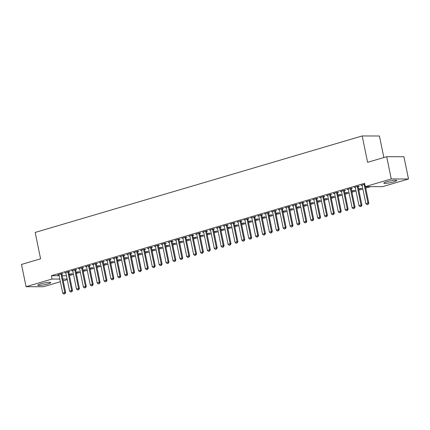 <?xml version="1.0" encoding="UTF-8"?>
<svg xmlns="http://www.w3.org/2000/svg" width="430" height="430" viewBox="0 0 430 430"><rect width="100%" height="100%" fill="white"/><g stroke="black" fill="none" stroke-linecap="round" stroke-linejoin="round"><path stroke-width="0.64" d="M40.63 283.886A6.622 0.881 -11.6 0 1 47.23 282.499A6.622 0.881 -11.6 0 1 50.751 282.564A6.622 0.881 -11.6 0 1 47.902 283.908A6.622 0.881 -11.6 0 1 41.301 285.294A6.622 0.881 -11.6 0 1 37.781 285.23A6.622 0.881 -11.6 0 1 40.63 283.886M386.667 181.788A6.622 0.881 -11.6 0 1 393.262 180.401A6.622 0.881 -11.6 0 1 396.788 180.466A6.622 0.881 -11.6 0 1 393.934 181.809A6.622 0.881 -11.6 0 1 387.339 183.196A6.622 0.881 -11.6 0 1 383.813 183.132A6.622 0.881 -11.6 0 1 386.667 181.788M69.445 275.544L73.476 274.351M76.336 273.507L80.367 272.319M83.227 271.475L87.258 270.287M90.117 269.443L94.148 268.25M97.008 267.412L101.039 266.218M103.899 265.375L107.93 264.187M110.784 263.343L114.821 262.155M117.675 261.311L121.711 260.123M124.566 259.279L128.602 258.086M131.456 257.242L135.488 256.054M138.347 255.21L142.378 254.023M145.238 253.179L149.269 251.991M152.129 251.147L156.16 249.954M159.019 249.11L163.051 247.922M165.91 247.078L169.941 245.89M172.801 245.046L176.832 243.858M179.692 243.014L183.723 241.821M186.582 240.983L190.614 239.79M193.473 238.946L197.504 237.758M200.358 236.914L204.395 235.726M207.249 234.882L211.286 233.689M214.14 232.85L218.177 231.657M221.031 230.813L225.067 229.625M227.922 228.781L231.953 227.594M234.812 226.75L238.844 225.562M241.703 224.718L245.734 223.525M248.594 222.681L252.625 221.493M255.484 220.649L259.516 219.461M262.375 218.617L266.406 217.429M269.266 216.586L273.297 215.392M276.157 214.549L280.188 213.361M283.048 212.517L287.079 211.329M289.933 210.485L293.969 209.297M296.824 208.453L300.86 207.26M303.714 206.422L307.751 205.228M310.605 204.384L314.642 203.197M317.496 202.353L321.527 201.165M324.387 200.321L328.418 199.128M331.277 198.289L335.309 197.096M338.168 196.252L342.199 195.064M345.059 194.22L349.09 193.032M351.95 192.189L355.981 190.995M358.84 190.157L362.872 188.963M365.731 188.12L370.794 186.625M67.263 279.683L63.231 280.871M60.372 281.714L43.312 286.751L26.069 286.697L52.046 279.032L59.829 279.054M383.85 157.53L379.432 136.004L362.189 135.95L35.174 232.436L40.587 258.812L21.5 264.445L26.069 286.697M362.189 135.95L367.602 162.325L386.688 156.692L403.931 156.746L408.5 178.998L382.523 186.663L365.28 186.609L391.257 178.945L408.5 178.998M76.142 272.561L79.222 271.652L76.072 272.233M68.778 271.953L69.896 271.62L68.736 271.62L64.602 272.84L65.844 272.819M89.918 268.492L92.998 267.584L89.854 268.164M82.56 267.885L83.678 267.557L82.517 267.551L78.378 268.772L79.625 268.755M103.7 264.428L106.78 263.52L103.635 264.101M96.341 263.821L97.459 263.488L96.293 263.488L92.16 264.708L93.407 264.686M117.481 260.36L120.561 259.451L117.417 260.032M110.123 259.752L111.241 259.424L110.075 259.419L105.941 260.639L107.183 260.623M131.263 256.296L134.343 255.388L131.193 255.968M123.904 255.689L125.022 255.355L123.856 255.355L119.723 256.576L120.964 256.554M145.044 252.227L148.124 251.319L144.975 251.899M137.681 251.62L138.804 251.292L137.638 251.287L133.504 252.507L134.746 252.491M158.826 248.164L161.906 247.255L158.756 247.836M151.462 247.556L152.585 247.228L151.419 247.223L147.286 248.443L148.527 248.422M172.607 244.095L175.687 243.186L172.537 243.767M165.244 243.493L166.362 243.16L165.201 243.154L161.067 244.374L162.309 244.358M186.383 240.031L189.463 239.123L186.319 239.703M179.025 239.424L180.143 239.096L178.982 239.091L174.843 240.311L176.09 240.289M200.165 235.962L203.245 235.054L200.1 235.635M192.807 235.361L193.925 235.027L192.758 235.022L188.625 236.242L189.872 236.226M213.947 231.899L217.026 230.991L213.882 231.571M206.588 231.292L207.706 230.964L206.54 230.958L202.406 232.178L203.648 232.157M227.728 227.83L230.808 226.922L227.658 227.508M220.37 227.228L221.488 226.895L220.321 226.895L216.188 228.11L217.429 228.094M241.509 223.767L244.589 222.858L241.44 223.439M234.146 223.159L235.269 222.831L234.103 222.826L229.969 224.046L231.211 224.025M255.291 219.703L258.371 218.789L255.221 219.375M247.927 219.096L249.051 218.762L247.884 218.762L243.751 219.983L244.993 219.961M269.067 215.634L272.152 214.726L269.003 215.306M261.709 215.027L262.827 214.699L261.666 214.694L257.527 215.914L258.774 215.892M282.849 211.571L285.928 210.657L282.784 211.243M275.49 210.963L276.608 210.63L275.442 210.63L271.308 211.85L272.555 211.829M296.63 207.502L299.71 206.594L296.566 207.174M289.272 206.894L290.39 206.567L289.223 206.561L285.09 207.781L286.332 207.76M310.412 203.438L313.491 202.53L310.342 203.111M303.053 202.831L304.171 202.498L303.005 202.498L298.871 203.718L300.113 203.696M324.193 199.369L327.273 198.461L324.123 199.042M316.829 198.762L317.953 198.434L316.786 198.429L312.653 199.649L313.895 199.633M337.975 195.306L341.054 194.398L337.905 194.978M330.611 194.699L331.734 194.365L330.568 194.365L326.435 195.585L327.676 195.564M351.756 191.237L354.836 190.329L351.686 190.909M344.392 190.63L345.51 190.302L344.349 190.297L340.216 191.517L341.458 191.5M367.413 186.62L365.532 187.174M366.247 186.615L365.468 186.846M358.174 186.566L359.292 186.233L358.131 186.233L353.992 187.453L355.239 187.432M365.28 186.609L364.602 183.314L51.369 275.738L59.152 275.759M62.183 275.77L66.462 275.781M364.796 184.266L360.883 185.421L362.13 185.4M351.283 188.598L352.401 188.27L351.24 188.265L347.101 189.485L348.348 189.463M358.642 189.205L361.727 188.297L358.577 188.877M337.502 192.667L338.625 192.334L337.459 192.334L333.325 193.548L334.567 193.532M344.865 193.269L347.945 192.361L344.796 192.946M323.72 196.73L324.844 196.402L323.677 196.397L319.544 197.617L320.785 197.596M331.084 197.338L334.164 196.429L331.014 197.01M309.944 200.799L311.062 200.466L309.896 200.461L305.762 201.681L307.004 201.665M317.302 201.401L320.382 200.493L317.233 201.073M296.162 204.863L297.281 204.535L296.114 204.529L291.981 205.75L293.222 205.728M303.521 205.47L306.601 204.562L303.456 205.142M282.381 208.932L283.499 208.598L282.333 208.593L278.199 209.813L279.446 209.797M289.739 209.534L292.819 208.625L289.675 209.206M268.599 212.995L269.717 212.667L268.556 212.662L264.418 213.882L265.665 213.861M275.958 213.602L279.038 212.694L275.893 213.275M254.818 217.059L255.936 216.731L254.775 216.725L250.642 217.946L251.883 217.929M262.182 217.666L265.262 216.758L262.112 217.338M241.036 221.127L242.16 220.794L240.993 220.794L236.86 222.014L238.102 221.993M248.4 221.735L251.48 220.826L248.33 221.407M227.255 225.191L228.378 224.863L227.212 224.858L223.079 226.078L224.32 226.062M234.619 225.798L237.699 224.89L234.549 225.47M213.479 229.26L214.597 228.927L213.43 228.927L209.297 230.147L210.539 230.125M220.837 229.867L223.917 228.959L220.767 229.539M199.697 233.323L200.815 232.995L199.649 232.99L195.516 234.21L196.757 234.194M207.056 233.931L210.136 233.022L206.991 233.603M185.916 237.392L187.034 237.059L185.868 237.059L181.734 238.279L182.981 238.258M193.274 238L196.354 237.091L193.21 237.672M172.134 241.456L173.252 241.128L172.091 241.123L167.953 242.343L169.2 242.321M179.493 242.063L182.573 241.155L179.428 241.735M158.353 245.525L159.476 245.191L158.31 245.191L154.176 246.411L155.418 246.39M165.717 246.132L168.797 245.218L165.647 245.804M144.571 249.588L145.695 249.26L144.528 249.255L140.395 250.475L141.637 250.453M151.935 250.196L155.015 249.287L151.865 249.868M130.795 253.657L131.913 253.324L130.747 253.324L126.614 254.544L127.855 254.522M138.154 254.264L141.233 253.351L138.084 253.936M117.014 257.721L118.132 257.393L116.965 257.387L112.832 258.607L114.074 258.586M124.372 258.328L127.452 257.419L124.308 258M103.232 261.789L104.35 261.456L103.184 261.456L99.05 262.671L100.297 262.655M110.591 262.391L113.67 261.483L110.526 262.069M89.451 265.853L90.569 265.525L89.402 265.52L85.269 266.74L86.516 266.718M96.809 266.46L99.889 265.552L96.745 266.132M75.669 269.922L76.787 269.589L75.626 269.583L71.487 270.803L72.734 270.787M83.028 270.524L86.113 269.615L82.963 270.196M61.888 273.985L63.011 273.657L61.845 273.652L57.711 274.872L58.953 274.851M69.251 274.593L72.331 273.684L69.182 274.265M62.861 279.065L67.139 279.075M386.688 156.692L391.257 178.945M51.369 275.738L52.046 279.032M361.985 185.104L362.049 185.421M360.087 206.626L361.259 206.325L360.087 206.626L359.002 205.707L355.277 187.577A0.849 0.71 -89.8 0 0 355.196 187.335L355.159 187.453M353.197 208.663L354.368 208.356L353.197 208.663L352.111 207.738L348.386 189.608A0.849 0.71 -89.8 0 0 348.305 189.367L348.268 189.49M341.312 191.205L341.377 191.522M334.422 193.237L334.486 193.554M332.524 214.758L333.702 214.457L332.524 214.758L331.439 213.839L327.719 195.709A0.849 0.71 -89.8 0 0 327.633 195.467L327.596 195.585M320.64 197.305L320.71 197.623M313.755 199.337L313.819 199.654M306.864 201.369L306.929 201.686M304.967 222.891L306.138 222.589L304.967 222.891L303.876 221.971L300.156 203.841A0.849 0.71 -89.8 0 0 300.07 203.6L300.038 203.718M298.076 224.922L299.248 224.621L298.076 224.922L296.99 224.003L293.265 205.873A0.849 0.71 -89.8 0 0 293.185 205.631L293.147 205.755M286.192 207.47L286.256 207.787M279.301 209.501L279.366 209.819M277.404 231.023L278.575 230.722L277.404 231.023L276.318 230.104L272.593 211.974A0.849 0.71 -89.8 0 0 272.512 211.732L272.475 211.85M265.52 213.565L265.584 213.882M263.622 235.092L264.794 234.785L263.622 235.092L262.536 234.167L258.812 216.037A0.849 0.71 -89.8 0 0 258.731 215.796L258.693 215.919M256.731 237.124L257.903 236.817L256.731 237.124L255.646 236.204L251.926 218.069A0.849 0.71 -89.8 0 0 251.84 217.833L251.803 217.951M244.847 219.666L244.912 219.983M242.95 241.187L244.127 240.886L242.95 241.187L241.864 240.268L238.145 222.138A0.849 0.71 -89.8 0 0 238.059 221.896L238.021 222.014M236.059 243.224L237.236 242.918L236.059 243.224L234.974 242.3L231.254 224.17A0.849 0.71 -89.8 0 0 231.168 223.928L231.136 224.051M224.175 225.766L224.245 226.083M222.278 247.288L223.455 246.981L222.278 247.288L221.192 246.368L217.472 228.239A0.849 0.71 -89.8 0 0 217.386 227.997L217.354 228.115M215.392 249.319L216.564 249.018L215.392 249.319L214.301 248.4L210.582 230.27A0.849 0.71 -89.8 0 0 210.496 230.028L210.463 230.147M203.508 231.867L203.573 232.184M201.611 253.388L202.783 253.082L201.611 253.388L200.525 252.469L196.8 234.334A0.849 0.71 -89.8 0 0 196.72 234.097L196.682 234.216M189.727 235.93L189.791 236.247M187.829 257.452L189.001 257.151L187.829 257.452L186.744 256.533L183.019 238.403A0.849 0.71 -89.8 0 0 182.938 238.161L182.9 238.279M180.939 259.483L182.11 259.183L180.939 259.483L179.853 258.564L176.128 240.434A0.849 0.71 -89.8 0 0 176.047 240.193L176.01 240.316M169.054 242.031L169.119 242.348M167.157 263.552L168.329 263.246L167.157 263.552L166.071 262.633L162.352 244.498A0.849 0.71 -89.8 0 0 162.266 244.261L162.228 244.38M155.273 246.094L155.338 246.411M148.382 248.126L148.447 248.443M146.485 269.653L147.662 269.347L146.485 269.653L145.399 268.734L141.68 250.599A0.849 0.71 -89.8 0 0 141.594 250.357L141.561 250.48M139.594 271.685L140.771 271.378L139.594 271.685L138.508 270.766L134.789 252.63A0.849 0.71 -89.8 0 0 134.703 252.394L134.671 252.512M127.715 254.227L127.78 254.544M125.818 275.748L126.99 275.447L125.818 275.748L124.727 274.829L121.007 256.699A0.849 0.71 -89.8 0 0 120.921 256.457L120.889 256.576M118.927 277.785L120.099 277.479L118.927 277.785L117.836 276.861L114.117 258.731A0.849 0.71 -89.8 0 0 114.031 258.489L113.998 258.613M107.043 260.327L107.108 260.644M100.152 262.359L100.217 262.676M98.255 283.881L99.427 283.58L98.255 283.881L97.169 282.962L93.444 264.832A0.849 0.71 -89.8 0 0 93.364 264.59L93.326 264.708M86.371 266.428L86.435 266.745M84.474 287.95L85.645 287.643L84.474 287.95L83.388 287.03L79.663 268.895A0.849 0.71 -89.8 0 0 79.582 268.659L79.545 268.777M72.589 270.491L72.654 270.809M65.699 272.523L65.763 272.84M63.801 294.045L64.973 293.744L63.801 294.045L62.715 293.126L58.996 274.996A0.849 0.71 -89.8 0 0 58.91 274.754L58.872 274.877M366.978 204.594L368.15 204.288L366.978 204.594L365.892 203.675L362.167 185.545A0.849 0.71 -89.8 0 0 362.087 185.303L361.979 185.094M364.231 184.432L364.215 184.674A0.849 0.71 -89.8 0 0 364.237 184.932L367.956 203.062L368.795 203.067L368.15 204.288M365.419 186.609L368.795 203.067M365.892 203.675L367.956 203.062L368.01 204.288M357.341 186.464L357.325 186.706A0.849 0.71 -89.8 0 0 357.346 186.964L361.066 205.099L361.91 205.099L361.259 206.325M358.195 186.233L358.168 186.711A0.849 0.71 -89.8 0 0 358.185 186.969L361.91 205.099M359.002 205.707L361.066 205.099L361.119 206.325M350.45 188.496L350.439 188.738A0.849 0.71 -89.8 0 0 350.455 189.001L354.18 207.131L355.019 207.131L354.368 208.356M351.305 188.265L351.278 188.743A0.849 0.71 -89.8 0 0 351.294 189.001L355.019 207.131M352.111 207.738L354.18 207.131L354.229 208.356M346.306 210.695L347.478 210.388L346.306 210.695L345.22 209.775L341.501 191.64A0.849 0.71 -89.8 0 0 341.415 191.404L341.307 191.194M343.559 190.533L343.548 190.775A0.849 0.71 -89.8 0 0 343.565 191.033L347.289 209.163L348.128 209.168L347.478 210.388M344.414 190.297L344.387 190.775A0.849 0.71 -89.8 0 0 344.403 191.033L348.128 209.168M345.22 209.775L347.289 209.163L347.338 210.388M339.415 212.726L340.587 212.42L339.415 212.726L338.329 211.807L334.61 193.677A0.849 0.71 -89.8 0 0 334.524 193.435L334.416 193.226M336.668 192.565L336.658 192.807A0.849 0.71 -89.8 0 0 336.674 193.065L340.399 211.195L341.237 211.2L340.587 212.42M337.523 192.334L337.496 192.807A0.849 0.71 -89.8 0 0 337.512 193.07L341.237 211.2M338.329 211.807L340.399 211.195L340.447 212.42M329.778 194.596L329.767 194.838A0.849 0.71 -89.8 0 0 329.783 195.096L333.508 213.232L334.346 213.232L333.702 214.457M330.632 194.365L330.606 194.844A0.849 0.71 -89.8 0 0 330.622 195.102L334.346 213.232M331.439 213.839L333.508 213.232L333.562 214.457M325.634 216.795L326.811 216.489L325.634 216.795L324.548 215.871L320.828 197.741A0.849 0.71 -89.8 0 0 320.742 197.499L320.64 197.295M322.887 196.628L322.876 196.87A0.849 0.71 -89.8 0 0 322.892 197.133L326.617 215.263L327.456 215.263L326.811 216.489M323.742 196.397L323.715 196.875A0.849 0.71 -89.8 0 0 323.731 197.133L327.456 215.263M324.548 215.871L326.617 215.263L326.671 216.489M318.743 218.827L319.92 218.521L318.743 218.827L317.657 217.908L313.938 199.773A0.849 0.71 -89.8 0 0 313.852 199.536L313.75 199.326M315.996 198.66L315.986 198.907A0.849 0.71 -89.8 0 0 316.002 199.165L319.726 217.295L320.565 217.3L319.92 218.521M316.851 198.429L316.824 198.907A0.849 0.71 -89.8 0 0 316.846 199.165L320.565 217.3M317.657 217.908L319.726 217.295L319.78 218.521M311.852 220.859L313.029 220.552L311.852 220.859L310.766 219.94L307.047 201.804A0.849 0.71 -89.8 0 0 306.961 201.568L306.859 201.358M309.111 200.697L309.095 200.939A0.849 0.71 -89.8 0 0 309.116 201.197L312.836 219.327L313.674 219.332L313.029 220.552M309.96 200.461L309.933 200.939A0.849 0.71 -89.8 0 0 309.955 201.197L313.674 219.332M310.766 219.94L312.836 219.327L312.889 220.552M302.22 202.729L302.204 202.971A0.849 0.71 -89.8 0 0 302.225 203.229L305.945 221.364L306.784 221.364L306.138 222.589M303.069 202.498L303.042 202.971A0.849 0.71 -89.8 0 0 303.064 203.234L306.784 221.364M303.876 221.971L305.945 221.364L305.999 222.589M295.329 204.761L295.313 205.002A0.849 0.71 -89.8 0 0 295.335 205.26L299.054 223.396L299.893 223.396L299.248 224.621M296.179 204.529L296.152 205.008A0.849 0.71 -89.8 0 0 296.173 205.266L299.893 223.396M296.99 224.003L299.054 223.396L299.108 224.621M291.185 226.959L292.357 226.653L291.185 226.959L290.099 226.04L286.375 207.905A0.849 0.71 -89.8 0 0 286.294 207.668L286.187 207.459M288.439 206.792L288.423 207.034A0.849 0.71 -89.8 0 0 288.444 207.298L292.163 225.427L293.002 225.433L292.357 226.653M289.288 206.561L289.261 207.04A0.849 0.71 -89.8 0 0 289.283 207.298L293.002 225.433M290.099 226.04L292.163 225.427L292.217 226.653M284.294 228.991L285.466 228.685L284.294 228.991L283.209 228.072L279.484 209.937A0.849 0.71 -89.8 0 0 279.403 209.7L279.296 209.491M281.548 208.829L281.532 209.071A0.849 0.71 -89.8 0 0 281.553 209.329L285.273 227.459L286.111 227.465L285.466 228.685M282.397 208.593L282.37 209.071A0.849 0.71 -89.8 0 0 282.392 209.329L286.111 227.465M283.209 228.072L285.273 227.459L285.327 228.685M274.657 210.861L274.641 211.103A0.849 0.71 -89.8 0 0 274.662 211.361L278.382 229.496L279.221 229.496L278.575 230.722M275.506 210.63L275.479 211.103A0.849 0.71 -89.8 0 0 275.501 211.367L279.221 229.496M276.318 230.104L278.382 229.496L278.436 230.716M270.513 233.055L271.685 232.754L270.513 233.055L269.427 232.135L265.702 214.006A0.849 0.71 -89.8 0 0 265.622 213.764L265.514 213.559M267.766 212.893L267.75 213.135A0.849 0.71 -89.8 0 0 267.772 213.393L271.491 231.528L272.33 231.528L271.685 232.754M268.621 212.662L268.594 213.14A0.849 0.71 -89.8 0 0 268.61 213.398L272.33 231.528M269.427 232.135L271.491 231.528L271.545 232.754M260.876 214.925L260.865 215.167A0.849 0.71 -89.8 0 0 260.881 215.43L264.6 233.56L265.444 233.56L264.794 234.785M261.73 214.694L261.703 215.172A0.849 0.71 -89.8 0 0 261.719 215.43L265.444 233.56M262.536 234.167L264.6 233.56L264.654 234.785M253.985 216.962L253.974 217.204A0.849 0.71 -89.8 0 0 253.99 217.462L257.715 235.592L258.554 235.597L257.903 236.817M254.839 216.725L254.813 217.204A0.849 0.71 -89.8 0 0 254.829 217.462L258.554 235.597M255.646 236.204L257.715 235.592L257.763 236.817M249.841 239.155L251.012 238.849L249.841 239.155L248.755 238.236L245.035 220.106A0.849 0.71 -89.8 0 0 244.95 219.864L244.842 219.655M247.094 218.994L247.083 219.236A0.849 0.71 -89.8 0 0 247.1 219.494L250.824 237.623L251.663 237.629L251.012 238.849M247.949 218.762L247.922 219.236A0.849 0.71 -89.8 0 0 247.938 219.499L251.663 237.629M248.755 238.236L250.824 237.623L250.873 238.849M240.203 221.025L240.193 221.267A0.849 0.71 -89.8 0 0 240.209 221.525L243.934 239.66L244.772 239.66L244.127 240.886M241.058 220.794L241.031 221.273A0.849 0.71 -89.8 0 0 241.047 221.531L244.772 239.66M241.864 240.268L243.934 239.66L243.987 240.886M233.313 223.057L233.302 223.299A0.849 0.71 -89.8 0 0 233.318 223.562L237.043 241.692L237.881 241.692L237.236 242.918M234.167 222.826L234.14 223.304A0.849 0.71 -89.8 0 0 234.156 223.562L237.881 241.692M234.974 242.3L237.043 241.692L237.097 242.918M229.168 245.256L230.346 244.95L229.168 245.256L228.083 244.337L224.363 226.201A0.849 0.71 -89.8 0 0 224.277 225.965L224.175 225.755M226.422 225.094L226.411 225.336A0.849 0.71 -89.8 0 0 226.427 225.594L230.152 243.724L230.991 243.729L230.346 244.95M227.276 224.858L227.25 225.336A0.849 0.71 -89.8 0 0 227.266 225.594L230.991 243.729M228.083 244.337L230.152 243.724L230.206 244.95M219.536 227.126L219.52 227.368A0.849 0.71 -89.8 0 0 219.536 227.626L223.261 245.756L224.1 245.761L223.455 246.981M220.386 226.895L220.359 227.368A0.849 0.71 -89.8 0 0 220.38 227.631L224.1 245.761M221.192 246.368L223.261 245.756L223.315 246.981M212.646 229.158L212.63 229.4A0.849 0.71 -89.8 0 0 212.651 229.658L216.371 247.793L217.209 247.793L216.564 249.018M213.495 228.927L213.468 229.405A0.849 0.71 -89.8 0 0 213.49 229.663L217.209 247.793M214.301 248.4L216.371 247.793L216.424 249.018M208.502 251.356L209.673 251.05L208.502 251.356L207.416 250.432L203.691 232.302A0.849 0.71 -89.8 0 0 203.605 232.06L203.503 231.856M205.755 231.189L205.739 231.431A0.849 0.71 -89.8 0 0 205.76 231.695L209.48 249.825L210.318 249.825L209.673 251.05M206.604 230.958L206.577 231.437A0.849 0.71 -89.8 0 0 206.599 231.695L210.318 249.825M207.416 250.432L209.48 249.825L209.534 251.05M198.864 233.221L198.848 233.469A0.849 0.71 -89.8 0 0 198.87 233.726L202.589 251.856L203.428 251.862L202.783 253.082M199.713 232.99L199.687 233.469A0.849 0.71 -89.8 0 0 199.708 233.726L203.428 251.862M200.525 252.469L202.589 251.856L202.643 253.082M194.72 255.42L195.892 255.114L194.72 255.42L193.634 254.501L189.909 236.366A0.849 0.71 -89.8 0 0 189.829 236.129L189.721 235.919M191.974 235.258L191.957 235.5A0.849 0.71 -89.8 0 0 191.979 235.758L195.698 253.888L196.537 253.893L195.892 255.114M192.823 235.027L192.796 235.5A0.849 0.71 -89.8 0 0 192.817 235.758L196.537 253.893M193.634 254.501L195.698 253.888L195.752 255.114M185.083 237.29L185.067 237.532A0.849 0.71 -89.8 0 0 185.088 237.79L188.808 255.925L189.646 255.925L189.001 257.151M185.932 237.059L185.905 237.532A0.849 0.71 -89.8 0 0 185.927 237.795L189.646 255.925M186.744 256.533L188.808 255.925L188.861 257.151M178.192 239.322L178.176 239.564A0.849 0.71 -89.8 0 0 178.197 239.822L181.917 257.957L182.755 257.957L182.11 259.183M179.041 239.091L179.014 239.569A0.849 0.71 -89.8 0 0 179.036 239.827L182.755 257.957M179.853 258.564L181.917 257.957L181.971 259.183M174.048 261.521L175.22 261.214L174.048 261.521L172.962 260.601L169.237 242.466A0.849 0.71 -89.8 0 0 169.157 242.23L169.049 242.02M171.301 241.354L171.291 241.595A0.849 0.71 -89.8 0 0 171.307 241.859L175.026 259.989L175.87 259.994L175.22 261.214M172.156 241.123L172.129 241.601A0.849 0.71 -89.8 0 0 172.145 241.859L175.87 259.994M172.962 260.601L175.026 259.989L175.08 261.214M164.41 243.391L164.4 243.633A0.849 0.71 -89.8 0 0 164.416 243.891L168.141 262.021L168.979 262.026L168.329 263.246M165.265 243.154L165.238 243.633A0.849 0.71 -89.8 0 0 165.254 243.891L168.979 262.026M166.071 262.633L168.141 262.021L168.189 263.246M160.266 265.584L161.438 265.283L160.266 265.584L159.181 264.665L155.461 246.535A0.849 0.71 -89.8 0 0 155.375 246.293L155.268 246.084M157.52 245.423L157.509 245.664A0.849 0.71 -89.8 0 0 157.525 245.922L161.25 264.058L162.088 264.058L161.438 265.283M158.374 245.191L158.347 245.664A0.849 0.71 -89.8 0 0 158.364 245.928L162.088 264.058M159.181 264.665L161.25 264.058L161.298 265.278M153.376 267.616L154.553 267.315L153.376 267.616L152.29 266.697L148.57 248.567A0.849 0.71 -89.8 0 0 148.484 248.325L148.377 248.121M150.629 247.454L150.618 247.696A0.849 0.71 -89.8 0 0 150.634 247.954L154.359 266.089L155.198 266.089L154.553 267.315M151.484 247.223L151.457 247.701A0.849 0.71 -89.8 0 0 151.473 247.959L155.198 266.089M152.29 266.697L154.359 266.089L154.408 267.315M143.738 249.486L143.727 249.728A0.849 0.71 -89.8 0 0 143.744 249.991L147.469 268.121L148.307 268.126L147.662 269.347M144.593 249.255L144.566 249.733A0.849 0.71 -89.8 0 0 144.582 249.991L148.307 268.126M145.399 268.734L147.469 268.121L147.522 269.347M136.847 251.523L136.837 251.765A0.849 0.71 -89.8 0 0 136.853 252.023L140.578 270.153L141.416 270.158L140.771 271.378M137.702 251.287L137.675 251.765A0.849 0.71 -89.8 0 0 137.691 252.023L141.416 270.158M138.508 270.766L140.578 270.153L140.631 271.378M132.703 273.716L133.881 273.41L132.703 273.716L131.618 272.797L127.898 254.667A0.849 0.71 -89.8 0 0 127.812 254.426L127.71 254.216M129.957 253.555L129.946 253.797A0.849 0.71 -89.8 0 0 129.962 254.055L133.687 272.19L134.525 272.19L133.881 273.41M130.811 253.324L130.784 253.797A0.849 0.71 -89.8 0 0 130.806 254.06L134.525 272.19M131.618 272.797L133.687 272.19L133.741 273.41M123.071 255.587L123.055 255.828A0.849 0.71 -89.8 0 0 123.077 256.087L126.796 274.222L127.635 274.222L126.99 275.447M123.921 255.355L123.894 255.834A0.849 0.71 -89.8 0 0 123.915 256.092L127.635 274.222M124.727 274.829L126.796 274.222L126.85 275.447M116.181 257.618L116.165 257.86A0.849 0.71 -89.8 0 0 116.186 258.124L119.906 276.254L120.744 276.254L120.099 277.479M117.03 257.387L117.003 257.866A0.849 0.71 -89.8 0 0 117.024 258.124L120.744 276.254M117.836 276.861L119.906 276.254L119.959 277.479M112.036 279.817L113.208 279.511L112.036 279.817L110.951 278.898L107.226 260.763A0.849 0.71 -89.8 0 0 107.145 260.526L107.038 260.317M109.29 259.655L109.274 259.897A0.849 0.71 -89.8 0 0 109.295 260.155L113.015 278.285L113.853 278.291L113.208 279.511M110.139 259.419L110.112 259.897A0.849 0.71 -89.8 0 0 110.134 260.155L113.853 278.291M110.951 278.898L113.015 278.285L113.069 279.511M105.146 281.849L106.317 281.542L105.146 281.849L104.06 280.93L100.335 262.8A0.849 0.71 -89.8 0 0 100.255 262.558L100.147 262.348M102.399 261.687L102.383 261.929A0.849 0.71 -89.8 0 0 102.404 262.187L106.124 280.317L106.962 280.322L106.317 281.542M103.248 261.456L103.221 261.929A0.849 0.71 -89.8 0 0 103.243 262.192L106.962 280.322M104.06 280.93L106.124 280.317L106.178 281.542M95.508 263.719L95.492 263.961A0.849 0.71 -89.8 0 0 95.514 264.219L99.233 282.354L100.072 282.354L99.427 283.58M96.358 263.488L96.331 263.966A0.849 0.71 -89.8 0 0 96.352 264.224L100.072 282.354M97.169 282.962L99.233 282.354L99.287 283.58M91.364 285.918L92.536 285.611L91.364 285.918L90.278 284.993L86.554 266.863A0.849 0.71 -89.8 0 0 86.473 266.622L86.365 266.417M88.618 265.751L88.602 265.993A0.849 0.71 -89.8 0 0 88.623 266.256L92.343 284.386L93.181 284.386L92.536 285.611M89.467 265.52L89.44 265.998A0.849 0.71 -89.8 0 0 89.462 266.256L93.181 284.386M90.278 284.993L92.343 284.386L92.396 285.611M81.727 267.782L81.711 268.03A0.849 0.71 -89.8 0 0 81.732 268.288L85.452 286.418L86.296 286.423L85.645 287.643M82.581 267.551L82.555 268.03A0.849 0.71 -89.8 0 0 82.571 268.288L86.296 286.423M83.388 287.03L85.452 286.418L85.505 287.643M77.583 289.981L78.755 289.675L77.583 289.981L76.497 289.062L72.772 270.932A0.849 0.71 -89.8 0 0 72.692 270.69L72.584 270.481M74.836 269.82L74.825 270.061A0.849 0.71 -89.8 0 0 74.841 270.32L78.566 288.449L79.405 288.455L78.755 289.675M75.691 269.589L75.664 270.061A0.849 0.71 -89.8 0 0 75.68 270.325L79.405 288.455M76.497 289.062L78.566 288.449L78.615 289.675M70.692 292.013L71.864 291.712L70.692 292.013L69.606 291.094L65.887 272.964A0.849 0.71 -89.8 0 0 65.801 272.722L65.693 272.518M67.945 271.851L67.935 272.093A0.849 0.71 -89.8 0 0 67.951 272.351L71.676 290.487L72.514 290.487L71.864 291.712M68.8 271.62L68.773 272.093A0.849 0.71 -89.8 0 0 68.789 272.357L72.514 290.487M69.606 291.094L71.676 290.487L71.724 291.712M61.055 273.883L61.044 274.125A0.849 0.71 -89.8 0 0 61.06 274.388L64.785 292.518L65.623 292.518L64.973 293.744M61.909 273.652L61.882 274.13A0.849 0.71 -89.8 0 0 61.898 274.388L65.623 292.518M62.715 293.126L64.785 292.518L64.833 293.744M364.237 184.932L364.936 184.938M364.215 184.674L364.882 184.674M357.346 186.964L358.185 186.969M357.325 186.706L358.168 186.711M350.455 189.001L351.294 189.001M350.439 188.738L351.278 188.743M343.565 191.033L344.403 191.033M343.548 190.775L344.387 190.775M336.674 193.065L337.512 193.07M336.658 192.807L337.496 192.807M329.783 195.096L330.622 195.102M329.767 194.838L330.606 194.844M322.892 197.133L323.731 197.133M322.876 196.87L323.715 196.875M316.002 199.165L316.846 199.165M315.986 198.907L316.824 198.907M309.116 201.197L309.955 201.197M309.095 200.939L309.933 200.939M302.225 203.229L303.064 203.234M302.204 202.971L303.042 202.971M295.335 205.26L296.173 205.266M295.313 205.002L296.152 205.008M288.444 207.298L289.283 207.298M288.423 207.034L289.261 207.04M281.553 209.329L282.392 209.329M281.532 209.071L282.37 209.071M274.662 211.361L275.501 211.367M274.641 211.103L275.479 211.103M267.772 213.393L268.61 213.398M267.75 213.135L268.594 213.14M260.881 215.43L261.719 215.43M260.865 215.167L261.703 215.172M253.99 217.462L254.829 217.462M253.974 217.204L254.813 217.204M247.1 219.494L247.938 219.499M247.083 219.236L247.922 219.236M240.209 221.525L241.047 221.531M240.193 221.267L241.031 221.273M233.318 223.562L234.156 223.562M233.302 223.299L234.14 223.304M226.427 225.594L227.266 225.594M226.411 225.336L227.25 225.336M219.536 227.626L220.38 227.631M219.52 227.368L220.359 227.368M212.651 229.658L213.49 229.663M212.63 229.4L213.468 229.405M205.76 231.695L206.599 231.695M205.739 231.431L206.577 231.437M198.87 233.726L199.708 233.726M198.848 233.469L199.687 233.469M191.979 235.758L192.817 235.758M191.957 235.5L192.796 235.5M185.088 237.79L185.927 237.795M185.067 237.532L185.905 237.532M178.197 239.822L179.036 239.827M178.176 239.564L179.014 239.569M171.307 241.859L172.145 241.859M171.291 241.595L172.129 241.601M164.416 243.891L165.254 243.891M164.4 243.633L165.238 243.633M157.525 245.922L158.364 245.928M157.509 245.664L158.347 245.664M150.634 247.954L151.473 247.959M150.618 247.696L151.457 247.701M143.744 249.991L144.582 249.991M143.727 249.728L144.566 249.733M136.853 252.023L137.691 252.023M136.837 251.765L137.675 251.765M129.962 254.055L130.806 254.06M129.946 253.797L130.784 253.797M123.077 256.087L123.915 256.092M123.055 255.828L123.894 255.834M116.186 258.124L117.024 258.124M116.165 257.86L117.003 257.866M109.295 260.155L110.134 260.155M109.274 259.897L110.112 259.897M102.404 262.187L103.243 262.192M102.383 261.929L103.221 261.929M95.514 264.219L96.352 264.224M95.492 263.961L96.331 263.966M88.623 266.256L89.462 266.256M88.602 265.993L89.44 265.998M81.732 268.288L82.571 268.288M81.711 268.03L82.555 268.03M74.841 270.32L75.68 270.325M74.825 270.061L75.664 270.061M67.951 272.351L68.789 272.357M67.935 272.093L68.773 272.093M61.06 274.388L61.898 274.388M61.044 274.125L61.882 274.13"/></g></svg>
